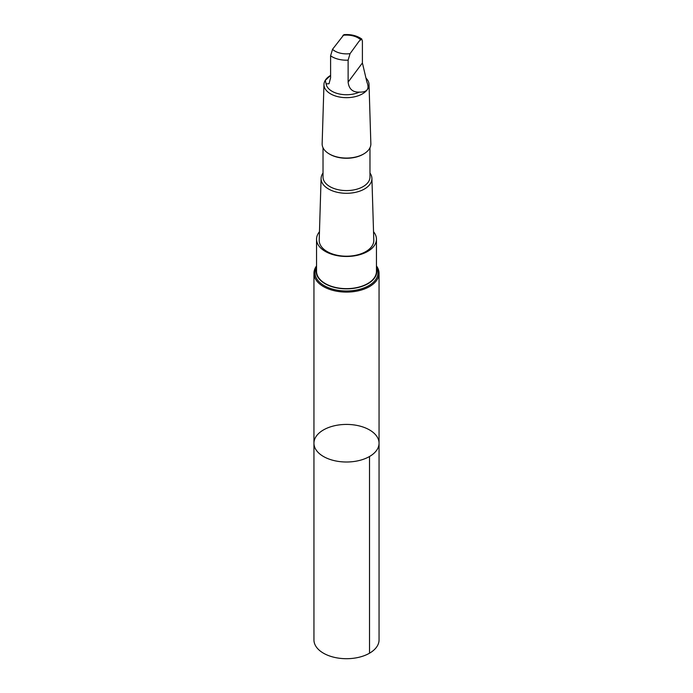 <?xml version="1.0" encoding="UTF-8"?>
<svg xmlns="http://www.w3.org/2000/svg" width="693" height="693" viewBox="0 0 693 693"><rect width="100%" height="100%" fill="white"/><g stroke="black" fill="none" stroke-linecap="round" stroke-linejoin="round"><path stroke-width="1.04" d="M376.637 436.105A32.554 18.798 180 0 1 379.054 443.217A32.554 18.798 180 0 1 346.5 462.006A32.554 18.798 180 0 1 313.946 443.217A32.554 18.798 180 0 1 340.228 424.774A32.554 18.798 180 0 1 376.637 436.105M313.946 639.908A32.554 18.798 0 0 0 316.363 647.019A32.554 18.798 0 0 0 352.78 658.35A32.554 18.798 0 0 0 379.054 639.908L379.054 443.217A32.554 18.798 180 0 1 346.5 462.006A32.554 18.798 180 0 1 313.946 443.217L313.946 639.908M366.883 82.008L362.404 62.942L362.404 40.982L361.581 38.999L359.095 41.199L350.06 53.647L348.12 60.161L348.12 82.12C348.943 89.007 352.685 92.342 359.346 92.126C367.203 92.351 369.716 88.981 366.883 82.008M366.121 78.248A22.54 13.011 -0 0 1 367.359 79.73A22.54 13.011 -0 0 1 369.031 84.425A22.54 13.011 -0 0 1 346.5 97.661A22.54 13.011 -0 0 1 323.969 84.425A22.54 13.011 -0 0 1 330.561 75.45L325.303 80.371L326.117 83.87L329.036 83.732L330.596 77.772L330.596 55.812L332.527 49.298L343.953 34.65C351.004 34.156 356.982 35.646 361.885 39.12M316.545 265.939A32.554 18.798 0 0 0 313.946 273.302A32.554 18.798 0 0 0 346.5 292.091A32.554 18.798 0 0 0 379.054 273.302A32.554 18.798 0 0 0 376.637 266.19A32.554 18.798 0 0 0 376.455 265.939M323.025 172.999A25.416 14.674 -0 0 0 321.093 178.361L319.204 240.159A27.304 15.766 -0 0 0 321.223 246.405A27.304 15.766 -0 0 0 352.001 255.882A27.304 15.766 -0 0 0 373.796 240.159L371.907 178.361A25.416 14.674 -0 0 0 370.019 173.068A25.416 14.674 -0 0 0 369.975 172.999M319.456 231.757A29.955 17.29 -0 0 0 316.545 239.189A29.955 17.29 -0 0 0 318.771 245.738A29.955 17.29 -0 0 0 352.278 256.159A29.955 17.29 -0 0 0 376.455 239.189A29.955 17.29 -0 0 0 373.544 231.757M321.093 178.361A25.416 14.674 -0 0 0 346.5 193.295A25.416 14.674 -0 0 0 371.907 178.361M323.025 147.748L323.025 177.036A23.475 13.548 -0 0 0 346.5 190.584A23.475 13.548 -0 0 0 369.975 177.036L369.975 147.748M323.969 84.425L322.15 143.754A24.35 14.059 -0 0 0 329.279 153.941L329.903 154.305A23.475 13.548 -0 0 0 363.097 154.305L363.721 153.941A24.35 14.059 -0 0 0 370.85 143.754L369.031 84.425M329.279 153.941A24.35 14.059 -0 0 0 363.721 153.941M326.117 83.87A20.444 11.798 -0 0 0 338.427 93.78A20.444 11.798 -0 0 0 359.346 92.126M316.545 239.189L316.545 271.353A29.955 17.29 0 0 0 318.771 277.893A29.955 17.29 0 0 0 352.278 288.323A29.955 17.29 0 0 0 376.455 271.353L376.455 239.189M376.455 268.685A30.31 17.498 180 0 1 376.671 269.69A30.31 17.498 180 0 1 353.751 288.34A30.31 17.498 180 0 1 318.442 277.971A30.31 17.498 180 0 1 316.329 269.69A30.31 17.498 180 0 1 316.545 268.685M369.516 456.505L369.525 653.196M360.473 39.666A16.268 9.39 -0 0 0 342.94 35.317M330.596 55.812A20.444 11.798 -0 0 0 348.12 60.161M332.527 49.298A16.268 9.39 -0 0 0 350.06 53.647M316.545 267.177A31.497 18.183 -0 0 0 346.5 290.982A31.497 18.183 -0 0 0 376.455 267.177M348.12 82.12L362.404 62.942M313.946 273.302L313.946 443.217M379.054 273.302L379.054 443.217"/></g></svg>
